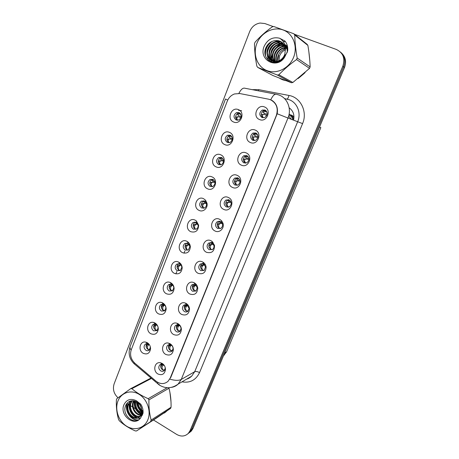 <?xml version="1.0" encoding="UTF-8"?>
<svg xmlns="http://www.w3.org/2000/svg" width="459" height="459" viewBox="0 0 459 459"><rect width="100%" height="100%" fill="white"/><g stroke="black" fill="none" stroke-linecap="round" stroke-linejoin="round"><path stroke-width="0.69" d="M224.761 144.591C217.606 141.791 222.535 129.065 229.523 132.399C236.769 135.193 231.709 148.016 224.761 144.591M230.206 135.221L227.526 135.25C224.554 137.689 224.497 140.098 227.36 142.491L230.114 142.439C233.034 139.978 233.069 137.574 230.206 135.221M216.057 166.841C208.994 163.978 213.854 151.43 220.756 154.832C227.911 157.695 222.925 170.329 216.057 166.841M221.49 157.477L218.696 157.54C215.908 159.962 215.902 162.331 218.691 164.643L221.554 164.557C224.296 162.113 224.273 159.755 221.49 157.477M207.485 188.769C200.508 185.838 205.299 173.473 212.115 176.939C219.178 179.871 214.273 192.321 207.485 188.769M212.907 179.412L210.01 179.503C207.388 181.907 207.434 184.225 210.142 186.469L213.102 186.36C215.678 183.939 215.61 181.626 212.907 179.412M199.04 210.377C192.143 207.382 196.865 195.195 203.601 198.718L205.494 200.164L206.969 203.165C208.185 208.03 203.125 212.597 199.04 210.377M204.444 201.031L201.461 201.145C198.994 203.521 199.08 205.798 201.719 207.984L204.754 207.847C206.16 206.883 206.728 205.494 206.452 203.681L205.575 201.897L204.444 201.031M190.714 231.68C183.898 228.616 188.557 216.602 195.207 220.182L196.372 220.945L198.638 225.231C198.277 230.779 195.637 232.931 190.714 231.68M196.102 222.334L193.055 222.472C190.726 224.818 190.846 227.062 193.417 229.19L196.515 229.035C197.726 228.175 198.271 226.947 198.145 225.346L196.796 222.787L196.102 222.334L195.712 223.017L196.481 223.59L197.485 223.556M182.51 252.674C175.774 249.547 180.364 237.71 186.939 241.342L187.496 241.663C189.206 242.863 190.164 244.567 190.365 246.776C189.797 252.031 187.18 253.999 182.51 252.674M187.88 243.339L184.776 243.494C182.573 245.806 182.722 248.009 185.235 250.098L188.385 249.925L189.923 246.575L187.88 243.339M174.42 273.369C167.764 270.185 172.286 258.509 178.786 262.198L178.821 262.215C180.898 263.437 182.022 265.336 182.189 267.907C181.483 272.927 178.895 274.752 174.42 273.369M179.773 264.045L176.629 264.212C174.535 266.495 174.713 268.658 177.163 270.707L180.358 270.523L181.798 267.448C181.701 265.916 181.035 264.786 179.796 264.057L179.773 264.045M166.439 293.771C160.116 290.679 163.955 279.497 170.323 282.555L170.748 282.761C172.894 284.046 174.018 286.02 174.116 288.682C173.313 293.508 170.754 295.2 166.439 293.771M171.781 284.46L168.602 284.632C166.611 286.881 166.812 289.015 169.21 291.029L172.429 290.834L173.789 287.988C173.732 286.399 173.06 285.223 171.781 284.46M158.579 313.887C152.56 310.881 155.796 300.175 161.998 302.659L162.825 303.032C165.005 304.38 166.112 306.405 166.152 309.119C165.28 313.772 162.756 315.362 158.579 313.887M163.903 304.587L160.696 304.77C158.797 306.985 159.021 309.085 161.361 311.064L164.609 310.869L165.883 308.213C165.86 306.601 165.2 305.39 163.903 304.587M150.822 333.727C145.078 330.784 147.809 320.508 153.828 322.522L155.01 323.021C157.213 324.421 158.309 326.498 158.292 329.246C157.368 333.745 154.878 335.242 150.822 333.727M156.129 324.438L155.423 324.14L152.904 324.622C151.097 326.802 151.338 328.868 153.627 330.824L156.892 330.629L158.091 328.145C158.097 326.51 157.443 325.27 156.129 324.438M143.174 353.292C137.671 350.401 139.978 340.526 145.801 342.139L147.305 342.735C149.525 344.187 150.604 346.298 150.546 349.069C149.582 353.43 147.127 354.841 143.174 353.292M149.548 344.973L147.569 343.659L145.222 344.193C143.495 346.344 143.753 348.381 145.996 350.315C147.178 350.946 148.274 350.877 149.273 350.119L150.38 347.021M233.585 122.002C226.344 119.283 231.347 106.362 238.422 109.632C245.76 112.352 240.625 125.37 233.585 122.002M239.053 112.633L236.505 112.621C233.333 115.066 233.218 117.527 236.161 120.006L238.783 119.994C241.904 117.521 241.996 115.066 239.053 112.633M250.356 142.508C242.977 139.674 248.095 126.736 255.296 130.115C262.766 132.944 257.516 145.979 250.356 142.508M255.812 132.995L252.961 133.064C249.971 135.571 249.937 138.01 252.863 140.385L255.795 140.288C258.721 137.752 258.727 135.325 255.812 132.995M241.325 165.125C234.044 162.222 239.087 149.473 246.196 152.916C253.569 155.819 248.399 168.66 241.325 165.125M246.77 155.618L243.792 155.727C240.998 158.217 241.027 160.61 243.861 162.899L246.913 162.761C249.65 160.248 249.604 157.867 246.77 155.618M232.432 187.404C225.243 184.432 230.211 171.873 237.234 175.384C244.515 178.356 239.42 191.007 232.432 187.404M237.865 177.908L234.784 178.052C232.168 180.519 232.237 182.86 234.997 185.08L238.146 184.908C240.711 182.424 240.614 180.089 237.865 177.908M223.671 209.361C216.568 206.321 221.462 193.945 228.398 197.513C235.593 200.554 230.573 213.022 223.671 209.361M229.087 199.872L225.92 200.044C223.464 202.482 223.579 204.777 226.264 206.934L229.489 206.734C231.898 204.284 231.766 201.994 229.087 199.872M215.036 230.992C208.019 227.888 212.844 215.69 219.695 219.322L221.554 220.722L222.936 223.131C224.795 228.175 219.459 233.442 215.036 230.992M220.44 221.513L217.205 221.708C214.892 224.112 215.042 226.367 217.652 228.473L220.945 228.249C222.368 227.136 222.844 225.65 222.368 223.785L221.542 222.345L220.44 221.513M206.527 252.312C199.596 249.139 204.353 237.119 211.123 240.809L212.115 241.434L214.519 245.387C214.485 251.285 211.823 253.592 206.527 252.312M211.915 242.84L208.627 243.058C206.441 245.427 206.625 247.642 209.172 249.702L212.511 249.461C213.716 248.503 214.192 247.206 213.94 245.571L211.915 242.84M198.145 273.323C191.294 270.093 195.982 258.245 202.666 261.986L202.998 262.169C204.731 263.271 205.764 264.889 206.102 267.029C205.787 272.594 203.13 274.694 198.145 273.323M203.515 263.862L200.181 264.091C198.116 266.427 198.322 268.601 200.807 270.626L204.186 270.374L205.557 266.868L203.515 263.862M189.877 294.035C183.244 290.828 187.53 279.313 194.111 282.744L194.341 282.859C196.337 284.012 197.485 285.802 197.772 288.229C197.267 293.542 194.639 295.476 189.877 294.035M195.23 284.58L191.868 284.821C189.906 287.122 190.141 289.262 192.568 291.253L195.976 290.989L197.278 287.782L195.23 284.58M181.73 314.455C175.453 311.351 179.004 300.37 185.425 303.112L186.124 303.433C188.184 304.661 189.326 306.537 189.538 309.056C188.907 314.145 186.302 315.947 181.73 314.455M187.065 305.011L183.68 305.258C181.816 307.519 182.068 309.624 184.438 311.586C185.671 312.2 186.813 312.109 187.869 311.317L189.102 308.362L187.065 305.011M173.697 334.582C167.73 331.564 170.691 321.053 176.916 323.245L178.029 323.715C180.135 325.012 181.259 326.957 181.414 329.545C180.685 334.445 178.115 336.12 173.697 334.582M179.016 325.15L178.356 324.869L175.613 325.397C173.835 327.623 174.104 329.7 176.428 331.633C177.673 332.27 178.821 332.178 179.871 331.369L181.035 328.621C180.944 327.083 180.272 325.924 179.016 325.15M165.774 354.428C160.076 351.474 162.549 341.398 168.573 343.131L170.048 343.716C172.182 345.07 173.301 347.067 173.393 349.706C172.595 354.434 170.054 356.012 165.774 354.428M171.081 345.007L170.203 344.657L167.667 345.254C165.969 347.446 166.256 349.494 168.528 351.405C169.784 352.059 170.932 351.973 171.976 351.141L173.077 348.576C173.02 347.01 172.354 345.816 171.081 345.007M157.965 373.999C152.503 371.096 154.574 361.411 160.392 362.765L162.176 363.436C164.339 364.848 165.441 366.884 165.487 369.558C164.632 374.137 162.125 375.617 157.965 373.999M164.448 365.697L162.188 364.194L159.835 364.836C158.212 366.988 158.51 369.007 160.736 370.895C162.004 371.572 163.152 371.486 164.19 370.642L165.229 368.238L165.068 366.993M259.519 119.547C252.048 116.787 257.247 103.654 264.539 106.964C272.101 109.712 266.771 122.955 259.519 119.547M264.992 110.028L262.29 110.057C259.077 112.57 258.979 115.066 261.997 117.527L264.786 117.475C267.93 114.934 267.999 112.449 264.992 110.028M293.662 119.627C293.037 117.045 291.568 115.249 289.256 114.228L289.29 114.245M241.589 110.688L238.571 110.344M228.875 142.76C226.144 140.345 226.241 137.964 229.161 135.617L230.424 135.325M220.515 164.896L220.366 164.833C217.589 162.532 217.595 160.18 220.366 157.776L221.433 157.454M212.259 186.687L211.857 186.532C209.161 184.3 209.115 181.993 211.725 179.607L212.592 179.285M204.106 208.145L203.469 207.916C200.841 205.747 200.755 203.48 203.217 201.117L203.894 200.824M196.045 229.282L195.201 229.001C192.642 226.878 192.522 224.652 194.846 222.322L193.055 222.472M188.07 250.109L187.054 249.788C184.558 247.711 184.403 245.519 186.601 243.218L184.776 243.494M180.186 270.632L179.016 270.282C176.577 268.245 176.399 266.088 178.488 263.822L178.671 263.701M179.423 263.391L180.261 263.294M172.395 290.863L171.098 290.49C168.711 288.487 168.51 286.364 170.49 284.127L168.602 284.632M164.683 310.812L163.284 310.416C160.977 308.482 160.736 306.405 162.561 304.197M157.058 330.48L155.578 330.067C153.363 328.231 153.071 326.217 154.7 324.025M149.525 349.884L147.976 349.454C145.853 347.704 145.52 345.747 146.966 343.584M237.349 120.264C234.836 117.682 235.088 115.307 238.101 113.132L239.552 112.891M254.223 140.661C251.457 138.262 251.538 135.858 254.464 133.454L256.065 133.116M245.588 163.174L245.41 163.1C242.587 160.828 242.564 158.453 245.341 155.98L246.701 155.59M237.062 185.321L236.586 185.149C233.843 182.94 233.769 180.617 236.374 178.167L237.492 177.765M228.634 207.124L227.893 206.871C225.22 204.725 225.111 202.442 227.555 200.021L228.444 199.642M220.303 228.588L219.322 228.284C216.723 226.189 216.573 223.946 218.874 221.559L219.551 221.221M212.064 249.73L210.876 249.386C208.34 247.338 208.162 245.135 210.337 242.782L210.819 242.507M211.685 242.249L213.068 242.352M203.905 270.558L202.551 270.19C200.078 268.182 199.872 266.013 201.931 263.695L202.235 263.5M203.194 263.15L204.226 263.133M195.838 291.086L194.346 290.702C191.931 288.722 191.701 286.594 193.652 284.31L191.868 284.821M187.863 311.322L186.251 310.921C183.893 308.976 183.64 306.876 185.499 304.627L183.68 305.258M179.974 331.278L178.276 330.859C176.004 329 175.705 326.957 177.381 324.737M172.171 350.951L170.404 350.521C168.229 348.748 167.885 346.769 169.371 344.577M164.465 370.356L162.647 369.914C160.558 368.221 160.174 366.299 161.488 364.148M262.984 117.774C260.471 115.192 260.723 112.794 263.747 110.59L265.572 110.332M268.549 99.178L270.437 99.735C276.53 103.011 278.498 108.244 276.347 115.444L170.232 378.05L168.011 381.343C164.224 384.384 160.202 384.309 155.945 381.113L134.854 363.212C130.89 359.357 129.696 354.864 131.274 349.724L227.262 101.175C228.714 97.629 231.129 95.22 234.503 93.952L239.839 93.55L268.549 99.178M293.542 120.103C294.667 114.865 293.203 110.768 289.164 107.819M319.516 127.091L320.841 127.602L226.58 351.864L223.556 355.656M288.625 116.173L291.557 119.363M293.967 116.747L291.585 115.146M285.022 41.08L283.41 41.803M282.159 42.48L279.606 44.236M279.347 44.443L276.06 47.788M272.6 53.795L271.424 57.88M271.309 58.557L271.149 59.802M271.252 60.502L271.131 60.043L271.097 60.393M271.091 60.422L271.034 61.971M279.244 78.059L282.492 79.746L286.049 80.709M279.76 78.265L281.092 79.126M269.599 99.442L272.216 100.555C276.49 103.573 278.148 107.974 277.184 113.757L170.622 377.809M187.972 433.726L189.842 432.2L191.552 429.515L343.676 66.842C345.782 60.955 344.732 56.05 340.521 52.119C344.732 56.05 345.782 60.955 343.676 66.842L191.552 429.515L189.842 432.2L187.972 433.726M271.378 100.171L271.722 100.274M298.023 78.615L305.092 72.637M309.814 60.921L308.901 52.142M162.056 414.265L166.961 410.897M171 401.826L169.973 392.68M153.49 419.985L176.692 434.426C181.121 436.882 185.011 436.515 188.356 433.336L190.072 430.634L342.833 66.136C345.266 58.339 343.114 52.779 336.367 49.463L294.454 34.27M273.294 26.593L264.923 23.558L260.11 23.03C255.244 23.857 251.762 26.725 249.656 31.642L114.119 383.885C112.53 389.18 113.821 393.811 117.986 397.764M126.919 403.438L128.153 404.207M128.549 404.454L129.989 405.349M130.557 405.704L136.507 409.411M138.107 410.403L142.514 413.146M163.737 413.243L165.074 412.589M189.452 432.596L191.311 431.081L193.015 428.402L344.514 67.542C346.608 61.69 345.564 56.807 341.376 52.9M265.732 110.447L264.189 111.296L263.684 112.472L262.841 111.652L264.556 113.574L267.201 114.228M261.251 114.985L261.687 114.543L263.816 114.239L263.07 114.44L262.37 115.846L263.105 117.785M263.816 114.239L266.822 115.467M264.183 113.316L262.841 111.652M264.189 111.296L266.077 110.986L265.704 110.447M241.227 116.523L238.703 115.823L237.24 113.981L238.21 115.238M239.753 113.034L238.519 113.855L238.106 114.957M238.519 113.855L240.16 113.384M237.372 116.804L238.347 116.729L237.544 116.936L236.764 118.324L237.458 120.269M238.347 116.729L240.981 117.636M237.102 116.827L235.645 117.682M237.326 114.188L238.703 115.823M256.323 133.265L255.106 134.022L254.636 135.072L253.816 134.257L255.56 136.076L258.044 136.449M252.186 137.677L252.679 137.109L254.808 136.771L254.045 137.029L253.316 138.503L254.309 140.661M254.808 136.771L257.889 137.689M255.17 135.858L253.816 134.257M255.106 134.022L256.667 133.707L256.306 133.265M253.913 136.822L253.529 136.845M246.162 156.416L247.418 156.117L247.091 155.779L246.162 156.416L245.72 157.339L244.842 156.33L245.783 157.563M243.259 160.048L243.804 159.342L245.932 158.969L245.152 159.284L244.395 160.828L245.685 163.163M245.932 158.969L248.956 159.56M248.898 158.378L246.69 158.246L245.72 157.339M245.117 158.98L244.676 159.021M236.081 178.35L236.431 178.706M234.457 182.103L235.06 181.253L237.188 180.846L236.385 181.219L235.605 182.825L236.609 185.115L237.205 185.293M237.188 180.846L240.028 181.127M239.799 180.054L237.951 180.094L237.045 179.567L237.228 178.591L238.146 178.052M237.992 177.972L237.343 178.476M236.396 180.8L235.943 180.875M229.07 199.86L228.272 200.922L227.457 200.026M225.794 203.842L226.442 202.844L228.565 202.402L227.75 202.832L226.947 204.507L227.911 206.843L228.852 207.055M228.565 202.402L231.118 202.425M230.762 201.49L228.915 201.535L228.272 200.922M228.943 202.287L227.343 202.413M232.369 138.457L230.441 138.211L229.38 137.195L229.896 136.151L231.766 136.57M228.84 138.945L229.661 138.899L228.846 139.157L228.037 140.62L228.949 142.755M229.661 138.899L232.3 139.553M229.46 137.436L228.525 136.214L229.38 137.195M230.722 135.503L229.764 136.214M228.433 138.968L227.526 139.238L226.907 140.018M223.544 160.111L221.886 160.03L220.911 159.411L221.135 158.246L221.84 157.661M220.36 160.753L221.106 160.748L220.268 161.063L219.436 162.589L220.595 164.884M221.106 160.748L223.636 161.143M220.836 159.319L219.941 158.126L220.779 159.107M219.89 160.793L218.972 161.115L218.3 162.044M214.778 181.506L213.458 181.534L212.454 181.024L212.574 180.026L213.114 179.521M211.949 182.234L212.666 182.28L211.817 182.653L210.962 184.243L211.88 186.503L212.379 186.658M212.666 182.28L215.001 182.441M211.771 180.083L211.484 179.744M211.467 182.309L210.532 182.682L209.815 183.749M281.172 78.925L284.075 80.273M280.392 78.512L284.884 80.262M299.09 77.772L304.065 73.566M309.71 59.561L309.079 53.479M287.42 47.157L286.749 47.397M286.491 47.501L285.412 48M285.314 48.052L282.096 50.37M278.682 55.155L277.316 62.361M285.159 41.247L283.519 41.97M282.52 42.802C280.661 41.815 278.59 41.528 276.301 41.935L275.859 41.631C278.252 41.207 280.409 41.534 282.325 42.624L276.886 47.105M272.434 54.805L271.55 58.282M271.453 58.895L271.321 60.02M271.303 60.227L271.229 62.045M164.97 412.429L166.233 411.625M162.899 413.691L166.118 411.482M170.937 400.621L170.191 393.925M287.776 49.182L287.363 49.245M285.509 49.767C282.784 50.92 280.822 52.917 279.629 55.763L278.911 60.806M256.822 43.599C252.576 54.346 257.287 66.905 267.018 70.617C276.679 74.484 289.193 68.397 293.548 57.386C298.052 46.434 293.072 33.467 283.083 29.961C273.162 26.301 260.924 32.801 256.822 43.599M293.835 33.771L273.765 26.502L272.273 26.84C265.738 31.556 260.001 36.691 255.066 42.228L254.481 43.743C254.55 50.84 255.342 58.327 256.862 66.205L257.74 67.41L272.898 75.523L291.431 82.752L292.848 82.482L309.544 68.362L310.135 66.922C309.928 60.181 309.177 52.997 307.874 45.384L307.019 44.242L293.835 33.771L294.747 34.993C294.925 42.176 295.734 49.853 297.162 58.018L310.135 66.922M291.431 82.752L277.362 75.035L257.74 67.41M277.362 75.035L278.86 74.742L292.848 82.482M309.544 68.362L296.543 59.555C289.962 64.26 284.069 69.32 278.86 74.742M296.543 59.555L297.162 58.018M287.753 48.499L287.168 48.522M286.841 48.551L286.003 48.677M285.429 48.803C282.199 49.738 279.847 51.792 278.383 54.965C277.356 57.484 277.225 59.882 277.976 62.172M287.604 47.472L286.743 47.38M286.439 47.369L285.366 47.403M285.182 47.42L284.373 47.547C280.845 48.367 278.286 50.484 276.708 53.892C275.475 56.956 275.52 59.813 276.857 62.464M287.695 47.713L286.858 47.656M286.548 47.65L285.395 47.73M285.257 47.747L284.787 47.828C281.258 48.648 278.705 50.76 277.127 54.162C275.945 57.088 275.945 59.836 277.121 62.407M287.024 46.548L286.221 46.365M285.94 46.319L285.2 46.239M284.804 46.221L282.727 46.399C279.17 47.231 276.593 49.36 275.004 52.796C273.564 56.446 273.862 59.716 275.899 62.619M287.179 46.772L286.359 46.606M286.072 46.571L285.251 46.508M284.907 46.508L283.14 46.686C279.588 47.518 277.018 49.647 275.434 53.072C274.046 56.566 274.275 59.739 276.123 62.59M287.3 46.17L286.605 45.825M286.364 45.722L285.613 45.452M284.316 45.154L281.051 45.234C277.466 46.072 274.878 48.224 273.277 51.683C271.636 56.009 272.267 59.676 275.171 62.671M285.854 45.114L286.783 46.015M286.536 45.923L285.773 45.67M285.509 45.602L285.039 45.504M284.448 45.412L281.47 45.527C277.896 46.365 275.308 48.511 273.707 51.965C272.118 56.107 272.657 59.676 275.325 62.665M285.63 44.988L284.93 44.638M283.737 44.207L279.347 44.053C275.739 44.902 273.128 47.07 271.521 50.559C269.674 55.814 270.799 59.854 274.884 62.682C271.143 59.768 270.167 55.826 271.963 50.84C273.57 47.357 276.175 45.194 279.778 44.351L279.347 44.053M287.454 46.239L286.049 45.28M285.819 45.16L285.108 44.833M283.892 44.437L279.778 44.351M287.684 47.616L284.632 44.207M283.071 43.364L277.62 42.853C273.983 43.708 271.355 45.894 269.737 49.411C267.723 56.474 269.846 60.863 276.094 62.596M287.609 47.093L284.649 44.248M283.243 43.565L278.051 43.152C274.425 44.007 271.803 46.193 270.185 49.698C268.211 56.13 269.972 60.45 275.463 62.659M287.15 52.733C287.477 49.698 286.691 47.007 284.792 44.655M275.859 41.631C272.204 42.498 269.559 44.701 267.924 48.247C264.487 55.533 270.821 63.721 277.976 61.156C281.16 60.077 283.433 57.805 284.809 54.346L285.429 48.843C284.201 42.825 280.661 40.094 274.815 40.644L274.545 40.702C270.741 41.442 267.936 43.622 266.14 47.243C259.937 59.808 277.523 68.925 284.718 56.996L287.667 51.018C288.068 47.22 287.196 43.915 285.05 41.109L279.554 38.206C272.698 36.68 267.563 39.394 264.149 46.348C258.136 59.945 277.035 69.963 284.718 56.996M287.627 51.167C287.5 48.574 286.525 46.319 284.706 44.408M276.301 41.935C272.652 42.802 270.007 45.005 268.377 48.539C264.952 55.809 271.269 63.985 278.418 61.426C281.591 60.347 283.863 58.081 285.234 54.632M278.969 61.231L279.061 61.77M287.776 49.067L287.357 49.216M279.554 38.206C283.352 40.501 285.314 44.047 285.429 48.843M307.874 45.384L294.747 34.993M284.517 45.556L281.688 46.663M278.98 48.562C276.938 50.398 275.515 52.693 274.706 55.447M274.218 58.551L274.471 61.649M274.557 62.045L274.689 62.55M281.992 43.054L278.556 44.242M275.979 45.952C273.587 47.977 271.975 50.582 271.143 53.766M270.764 56.669L271.039 59.664M271.252 60.519L271.912 62.275M280.306 41.861L276.955 43.008M274.436 44.638C271.866 46.743 270.162 49.492 269.33 52.888M269.003 55.705L269.29 58.643M269.376 59.016L270.368 61.667M278.481 40.673L275.325 41.758M272.858 43.312C270.116 45.498 268.331 48.39 267.494 51.987M267.207 54.724L268.486 60.422M272.026 41.419C266.943 45.246 264.814 50.192 265.641 56.256M284.437 45.384L280.386 47.174M274.103 57.232L274.207 61.259M274.304 61.747L274.465 62.39M281.78 42.905L277.288 44.695M270.621 55.401L270.77 59.274M270.873 59.745L271.022 60.347M271.034 60.387L271.728 62.217M280.093 41.712L275.698 43.439M268.836 54.46L269.014 58.264M269.117 58.723L270.156 61.558M277.988 40.576L274.08 42.159M269.967 45.894L268.458 48.367M267.029 53.496L268.205 60.169M270.535 42.211C266.713 45.648 264.941 49.836 265.216 54.787M117.934 401.051C114.607 409.468 118.571 421.132 126.512 426.124C134.401 431.242 144.465 428.345 147.861 419.738C151.372 411.207 147.207 399.192 139.083 394.315C131.016 389.307 121.153 392.56 117.934 401.051M151.407 378.44L131.859 388.681L130.649 388.687L116.844 398.647L116.385 399.835C116.098 407.001 116.827 413.576 118.571 419.549L119.294 420.748C123.574 424.718 128.916 428.109 135.313 430.938L136.524 430.961L157.058 417.673L170.593 408.378L171.064 407.242C171.213 400.42 170.518 394.086 168.981 388.239L168.671 387.723M170.593 408.378L136.524 430.961M150.672 421.242L151.154 420.037L171.064 407.242M133.546 400.799L133.219 401.47C130.459 407.231 135.313 415.498 140.833 415.177M133.965 400.856L133.85 401.114C131.176 406.691 135.657 414.724 141.028 414.787M132.008 400.764L130.672 402.893C127.533 409.399 134.017 418.499 139.875 416.485M132.364 400.753L131.314 402.537C128.273 408.849 134.321 417.759 140.138 416.193M130.849 400.931L128.095 404.345C124.142 412.4 134.51 422.389 139.737 416.623L141.303 414.127L141.653 409.767C140.592 404.39 137.689 401.384 132.955 400.759L132.737 400.759C129.616 400.787 127.332 402.227 125.875 405.09C120.86 414.999 135.124 426.371 140.712 417.759L143.03 413.192C143.311 410.013 142.571 407.024 140.798 404.218L136.317 400.707C130.746 398.108 126.615 399.468 123.919 404.786C119.191 415.32 134.642 427.427 140.712 417.759M131.073 400.885L128.744 403.977C124.796 412.021 135.153 421.987 140.374 416.238L141.934 413.737M137.436 402.359C137.683 406.789 139.57 409.881 143.093 411.637M138.084 402.876C138.538 406.599 140.202 409.296 143.07 410.966M135.313 401.218C133.586 406.663 137.964 413.634 142.915 413.657M135.801 401.413C135.285 407.718 137.689 411.66 143.019 413.238M141.246 415.16L142.393 414.947M141.458 414.798L142.588 414.672M140.064 416.428L142.554 414.77M140.511 416.095L142.416 415.114M136.317 400.707C139.559 403.036 141.332 406.06 141.653 409.767M130.649 388.687L150.977 378.078M168.981 388.239L148.94 399.887L148.188 398.676L167.208 387.706M148.94 399.887C148.727 407.162 149.468 413.88 151.154 420.037M131.859 388.681C136.266 392.502 141.711 395.836 148.188 398.676M136.874 401.981C137.367 406.674 139.438 410.174 143.082 412.48M134.476 400.959C134.16 406.978 136.421 411.413 141.246 414.282M141.636 414.46L142.296 414.729M130.063 401.166L129.874 401.734M129.719 402.291C127.981 408.281 131.997 416.112 137.396 417.782M137.746 417.902L140.259 418.31M127.384 402.922C124.578 410.541 131.245 420.645 138.348 419.847M136.547 401.786C136.966 406.783 139.134 410.461 143.065 412.819M134.194 400.902C133.787 407.122 136.099 411.677 141.131 414.557M129.765 401.281L129.49 402.141M129.295 402.91C128.514 409.893 131.01 414.879 136.771 417.862M137.298 418.051L140.081 418.499M126.971 403.381C124.406 410.943 130.976 420.777 137.97 420.048M219.333 223.51L222.254 223.476L218.863 223.648L220.068 223.653L219.236 224.135L218.409 225.868L219.333 228.289M218.903 221.175L219.878 222.529L221.817 222.69M217.25 225.271L217.945 224.124L218.863 223.648M220.068 223.653L220.59 223.499M220.303 221.45L219.741 222.254M208.828 246.403L209.574 245.106L210.503 244.572L213.395 244.199M211.691 244.607L210.842 245.135L209.993 246.931L210.899 249.357L212.385 249.547M213.458 244.308L212.224 244.412M212.982 243.654L211.479 243.557L211.685 242.736M210.985 244.406L210.503 244.572M200.531 267.236L201.317 265.784L202.264 265.21L203.98 265.032L202.752 265.009L204.605 264.723M203.435 265.256L202.568 265.841L201.696 267.695L202.574 270.162L204.261 270.317M204.754 264.912L203.98 265.032M204.272 264.39L203.194 264.281L203.102 263.827M202.752 265.009L202.264 265.21M206.085 202.648L204.112 202.327L204.536 201.076M204.754 203.389L203.165 203.515L204.347 203.509L203.48 203.934L202.608 205.58L203.492 207.887L204.272 208.088M204.347 203.509L206.401 203.475M203.165 201.117L201.461 201.145M203.171 203.515L202.218 203.939L201.455 205.156M197.863 224.256L194.983 224.422L196.148 224.434L195.264 224.91L194.369 226.62L195.213 229.007M196.148 224.434L195.482 224.285M197.863 224.267L196.704 224.279M194.983 224.422L194.019 224.899L193.216 226.264M188.988 244.222L187.777 244.039L187.691 243.442M189.343 244.716L186.916 245.043L188.064 245.072L187.169 245.594L186.251 247.367L187.065 249.794M188.064 245.072L188.632 244.882L187.427 244.871M189.401 244.819L188.632 244.882M186.916 245.043L185.941 245.565L185.097 247.074M192.35 287.787L193.176 286.181L194.134 285.555L195.293 285.618L195.844 285.36L194.633 285.326L195.907 285.045M195.293 285.618L194.415 286.25L193.52 288.16L194.364 290.667L196.205 290.788M196.165 285.291L195.844 285.36M195.58 284.792L194.811 284.396M194.633 285.326L194.134 285.555M187.645 305.401L186.629 305.361L187.324 305.166M184.288 308.046L185.149 306.285L186.124 305.614L187.266 305.7L186.371 306.377L185.459 308.339L186.274 310.886L188.224 310.978M187.266 305.7L187.702 305.453M186.629 305.361L186.124 305.614M176.336 328.03L177.237 326.114L178.218 325.397L179.349 325.5L178.442 326.223L177.507 328.242L178.293 330.824L180.324 330.887M178.735 325.115L178.218 325.397M168.499 347.738L169.428 345.667L170.427 344.91L171.023 344.973M171.356 345.185L170.622 345.799L169.664 347.865L170.427 350.487L172.504 350.527M160.77 367.183L161.734 364.957L162.578 364.291M163.393 364.675L161.929 367.223L162.664 369.879L164.775 369.908M179.36 263.862L180.571 264.619M180.898 264.969L178.958 265.371L180.094 265.417L179.182 265.99L178.241 267.815L179.044 270.248L180.467 270.443M180.094 265.417L180.668 265.193L179.475 265.17M181.03 265.141L180.668 265.193M178.958 265.371L177.972 265.939L177.088 267.597M172.027 284.603L171.689 284.305M172.544 285.01L171.109 285.418L172.228 285.481L171.305 286.106L170.346 287.982L171.121 290.455L172.682 290.627M172.228 285.481L172.745 285.246L171.637 285.194M171.115 285.418L170.111 286.032L169.193 287.845M164.448 304.96L163.37 305.189L164.477 305.275L163.542 305.941L162.561 307.874L163.306 310.387L164.976 310.531M163.375 305.189L162.36 305.849L161.407 307.805M164.293 304.839L163.909 304.937M156.731 324.869L155.876 325.506L154.884 327.491L155.601 330.038L157.351 330.164M156.163 324.456L154.712 325.397L153.731 327.502M148.923 344.33L147.305 346.838L147.999 349.425L149.806 349.534M148.251 343.9L147.173 344.675L146.163 346.924M170.232 378.05L170.61 377.843M224.698 352.937L226.58 351.864M252.221 89.648L258.773 89.66L288.958 95.449C300.679 97.302 307.794 111.881 302.573 123.603L199.545 372.605C197.508 371.538 195.89 371.233 194.702 371.698L297.702 121.646C301.368 113.241 297.369 102.753 289.422 99.798L284.528 98.587M199.545 372.605C195.867 380.127 190.015 383.208 181.982 381.848M186.899 378.973L191.678 376.173L194.702 371.698L181.259 379.438L178.138 384.097C176.25 385.887 174.041 386.977 171.505 387.362M270.747 99.821C272.824 95.518 274.769 93.688 276.57 94.33L279.135 95.065M169.922 379.18C174.965 380.631 178.746 380.723 181.259 379.438L287.977 118.032L277.184 113.757M131.125 350.131C130.052 348.674 129.742 347.411 130.195 346.35L225.512 99.001L227.75 100.062M134.235 362.65L134.269 363.884L135.319 364.773M275.756 94.175L245.026 88.266C243.041 87.589 240.986 89.304 238.858 93.407M157.735 382.353L157.626 383.724L159.204 384.378M279.33 95.139C287.615 98.215 291.792 109.208 287.977 118.032L302.573 123.603M190.072 430.634L193.015 428.402M342.833 66.136L344.514 67.542M258.773 89.66L258.44 90.842M288.958 95.449C288.309 97.922 287.581 99.115 286.772 99.018M184.828 251.062L183.996 253.184M176.824 271.51L175.889 273.891M288.946 114.985L288.935 114.98C291.04 115.909 292.36 117.533 292.917 119.868M289.319 114.257L289.491 114.325C291.614 115.243 293.037 116.861 293.76 119.174M293.967 116.902L291.356 115.054M266.404 111.095L265.182 111.48M264.866 111.365L266.163 110.998M263.07 114.44L261.687 114.543M237.544 116.936L236.207 117.039M240.459 113.729L239.77 113.981M240.768 114.216L239.701 114.016M239.363 113.907L240.35 113.591M256.914 133.741L255.841 134.171M256.449 133.707L256.793 133.621M254.045 137.029L252.679 137.109M247.516 156.112L246.655 156.553M245.152 159.284L243.804 159.342M236.385 181.219L235.06 181.253M236.976 179.48L236.167 178.482M227.911 206.843L227.784 207.261M227.75 202.832L226.442 202.844M228.846 139.157L227.526 139.238M231.353 136.036L230.877 136.248L231.319 136.002M231.617 136.352L230.716 136.334M220.268 161.063L218.966 161.115M222.386 158.062L221.869 158.349M211.817 182.653L210.532 182.682M213.55 179.802L213.16 180.06M219.236 224.135L217.945 224.124M210.842 245.135L209.574 245.106M202.568 265.841L201.317 265.784M203.366 208.3L203.492 207.887M203.48 203.934L202.218 203.939M195.264 224.91L194.019 224.899M187.169 245.594L185.941 245.565M194.415 286.25L193.176 286.181M186.371 306.377L185.149 306.285M178.442 326.223L177.237 326.114M170.622 345.799L169.428 345.667M162.905 365.106L161.734 364.957M179.182 265.99L177.972 265.939M171.305 286.106L170.111 286.032M163.542 305.941L162.36 305.849M155.876 325.506L154.712 325.397M155.739 324.691L156.628 324.777M148.32 344.807L147.173 344.675M171.528 284.333L170.323 282.555M163.41 304.363L161.998 302.659M155.423 324.14L153.828 322.522M147.569 343.659L145.801 342.139M195.098 284.517L194.111 282.744M186.652 304.816L185.425 303.112M178.356 324.869L176.916 323.245M170.203 344.657L168.573 343.131M162.188 364.194L160.392 362.765M229.161 135.617L227.526 135.25M220.366 157.776L218.696 157.54M211.725 179.607L210.01 179.503M178.488 263.822L176.629 264.212M162.486 304.191L160.696 304.77M154.499 324.025L152.904 324.622M146.645 343.602L145.222 344.193M238.101 113.132L236.505 112.621M254.464 133.454L252.961 133.064M245.341 155.98L243.792 155.727M236.374 178.167L234.784 178.052M227.555 200.021L225.92 200.044M218.874 221.559L217.205 221.708M210.337 242.782L208.627 243.058M201.931 263.695L200.181 264.091M177.266 324.737L175.613 325.397M169.124 344.6L167.667 345.254M161.12 364.194L159.835 364.836M263.747 110.59L262.29 110.057M223.676 355.364L224.491 354.893M165.229 368.238L165.487 369.558M173.077 348.576L173.393 349.706M181.035 328.621L181.414 329.545M189.102 308.362L189.538 309.056M197.278 287.782L197.772 288.229M203.71 263.971L202.998 262.169M205.557 266.868L206.102 267.029M212.506 243.213L212.115 241.434M213.94 245.571L214.519 245.387M221.542 222.345L221.554 220.722M222.368 223.785L222.936 223.131M150.397 347.79L150.546 349.069M158.091 328.145L158.292 329.246M165.883 308.213L166.152 309.119M173.789 287.988L174.116 288.682M179.796 264.057L178.821 262.215M181.798 267.448L182.189 267.907M188.213 243.534L187.496 241.663M189.923 246.575L190.365 246.776M196.796 222.787L196.372 220.945M198.145 225.346L198.638 225.231M205.575 201.897L205.494 200.164M206.452 203.681L206.969 203.165M186.727 379.071C188.081 378.836 189.733 377.872 191.678 376.173L178.138 384.097C171.936 388.543 165.699 388.882 159.428 385.112L134.269 363.884C129.392 359.145 128.004 353.373 130.115 346.562M188.356 433.336L191.311 431.081M266.989 112.134L264.413 111.198M240.855 114.383L238.806 113.729M256.765 133.712L255.892 134.148L257.43 134.384M257.562 134.613L255.164 133.999M246.822 156.45L247.998 156.519M248.221 156.8L246.11 156.467M237.917 178.413L238.646 178.396M238.978 178.712L237.228 178.591M236.11 178.327L236.936 179.291M229.861 200.365L228.49 200.388M222.77 158.475L221.135 158.246M213.888 180.1L212.574 180.026M211.49 179.739L212.305 180.714M284.787 47.828L284.373 47.547M283.14 46.686L282.727 46.399M281.47 45.527L281.051 45.234M278.051 43.152L277.62 42.853M278.418 61.426L277.976 61.156M130.792 401.126L130.144 401.482M140.374 416.238L139.737 416.623M210.704 242.495L211.329 243.276M202.683 263.564L203.039 264.011M203.217 201.117L203.951 202.012M194.914 222.018L195.712 223.017M187.06 243.052L187.593 243.723"/></g></svg>
